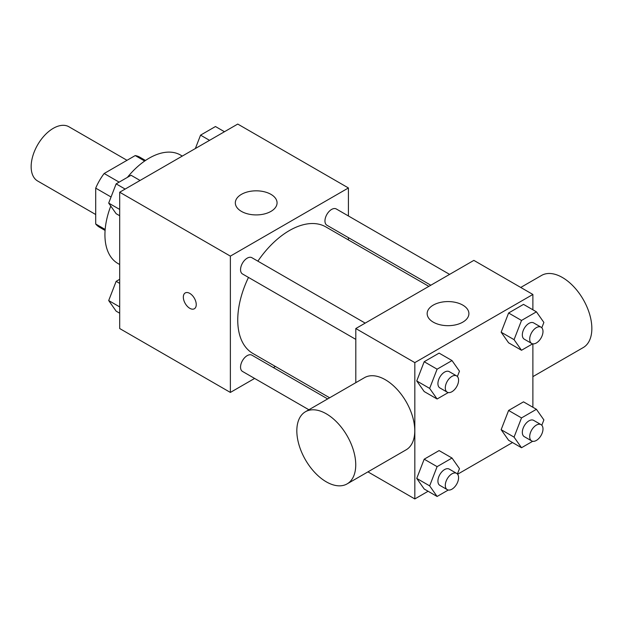 <?xml version="1.0" encoding="UTF-8"?>
<svg xmlns="http://www.w3.org/2000/svg" width="623" height="623" viewBox="0 0 623 623"><rect width="100%" height="100%" fill="white"/><g stroke="black" fill="none" stroke-linecap="round" stroke-linejoin="round"><path stroke-width="0.93" d="M127.014 160.306L68.935 126.773A31.306 18.075 120 0 0 44.817 135.16A31.306 18.075 120 0 0 31.15 166.66A31.306 18.075 120 0 0 37.637 180.997L95.708 214.522M119.141 182.15L104.158 173.498L135.222 155.571A40.402 23.324 120 0 1 139.895 157.23L145.494 160.469M105.17 229.459L95.708 224A40.402 23.324 120 0 0 99.493 227.216L105.092 230.448M95.708 224L95.708 188.138A40.402 23.324 120 0 1 104.158 173.498M111.058 196.993L95.708 188.138M144.676 161.03L135.222 155.571M110.777 206.057A62.612 36.15 120 0 0 104.937 234.824A62.612 36.15 120 0 0 117.903 263.482L119.694 264.518M182.298 156.077L180.506 155.041A62.612 36.15 120 0 0 127.38 177.391M254.62 378.434L230.37 392.435L119.694 328.539L119.694 192.219L237.745 124.063L348.421 187.959L348.421 215.971M275.382 366.449L273.404 367.593M248.484 277.422A73.039 42.169 120 0 0 237.745 320.02A73.039 42.169 120 0 0 252.876 353.459L329.645 397.778M428.842 286.37L325.915 226.943A73.039 42.169 120 0 0 257.875 261.154M348.421 237.659L348.421 239.941M230.37 392.435L230.37 256.123L348.421 187.959M449.604 274.385L336.295 208.97A9.392 5.42 120 0 0 329.061 211.485A9.392 5.42 120 0 0 324.957 220.931A9.392 5.42 120 0 0 326.904 225.23L430.82 285.225M327.667 398.922L251.887 355.165A9.392 5.42 120 0 0 244.652 357.688A9.392 5.42 120 0 0 240.548 367.134A9.392 5.42 120 0 0 242.495 371.433L308.883 409.763M355.803 339.379L242.495 273.964A9.392 5.42 -60 0 1 242.495 263.124A9.392 5.42 -60 0 1 251.887 257.704L365.195 323.119M230.37 256.123L119.694 192.219M241.436 211.392A20.871 12.047 180 0 1 235.323 202.872A20.871 12.047 180 0 1 256.193 190.825A20.871 12.047 180 0 1 277.064 202.872A20.871 12.047 180 0 1 264.175 214.001A20.871 12.047 180 0 1 241.436 211.392M196.245 304.577A9.127 5.272 60 0 1 194.353 308.759A9.127 5.272 60 0 1 185.218 303.487A9.127 5.272 60 0 1 185.218 292.942A9.127 5.272 60 0 1 192.258 295.388A9.127 5.272 60 0 1 196.245 304.577M194.353 308.759A9.127 5.272 60 0 1 185.226 303.479A9.127 5.272 60 0 1 185.226 292.942M355.803 382.678L355.803 328.539L473.854 260.383L532.883 294.461L532.883 309.795M512.511 442.54L457.601 474.235M428.102 491.267L414.825 498.937L367.944 471.868M508.602 342.814L501.149 332.207L508.602 312.995L523.515 304.382L508.602 312.995L501.149 332.207L508.602 342.814L521.513 350.266L514.061 339.66L521.513 320.448L536.426 311.835L543.879 322.441L541.808 327.791M424.193 489.008L416.74 478.409L424.193 459.19L439.106 450.585L424.193 459.19L416.74 478.409L424.193 489.008L437.105 496.469L429.652 485.862L437.105 466.65L452.018 458.037L459.47 468.644L457.399 473.994M532.883 343.857L532.883 407.263M414.825 498.937L414.825 362.617L532.883 294.461M508.602 440.282L501.149 429.675L508.602 410.456L523.515 401.851L508.602 410.456L501.149 429.675L508.602 440.282L521.513 447.735L514.061 437.128L521.513 417.916L536.426 409.303L543.879 419.91L541.808 425.26M424.193 391.548L416.74 380.941L424.193 361.722L439.106 353.116L424.193 361.722L416.74 380.941L424.193 391.548L437.105 399L429.652 388.394L437.105 369.182L452.018 360.569L459.47 371.176L457.399 376.526M414.825 362.617L355.803 328.539M433.273 322.146A20.871 12.047 180 0 1 427.16 313.626A20.871 12.047 180 0 1 448.03 301.579A20.871 12.047 180 0 1 468.901 313.626A20.871 12.047 180 0 1 456.013 324.762A20.871 12.047 180 0 1 433.273 322.146M305.457 411.741L364.486 377.663A41.655 24.048 60 0 1 396.586 388.822A41.655 24.048 60 0 1 414.77 430.742A41.655 24.048 60 0 1 406.141 449.814L347.112 483.892A41.655 24.048 60 0 1 305.457 459.844A41.655 24.048 60 0 1 305.457 411.741A41.655 24.048 60 0 1 337.557 422.9A41.655 24.048 60 0 1 355.741 464.82A41.655 24.048 60 0 1 347.112 483.892M532.883 376.642L583.221 347.572A41.655 24.048 -120 0 0 583.221 299.476A41.655 24.048 -120 0 0 541.566 275.428L520.742 287.452M448.272 392.552L437.105 399M456.636 375.91L449.261 371.651A9.392 5.42 120 0 0 442.019 374.166A9.392 5.42 120 0 0 437.922 383.62A9.392 5.42 120 0 0 439.869 387.919L447.244 392.179A9.392 5.42 120 0 0 456.636 386.758A9.392 5.42 120 0 0 456.636 375.91A9.392 5.42 120 0 0 449.401 378.426A9.392 5.42 120 0 0 445.297 387.88A9.392 5.42 120 0 0 447.244 392.179M429.652 388.394L416.74 380.941M437.105 369.182L424.193 361.722M452.018 360.569L439.106 353.116M532.681 343.818L521.513 350.266M541.044 327.176L533.67 322.916A9.392 5.42 120 0 0 526.427 325.432A9.392 5.42 120 0 0 522.331 334.886A9.392 5.42 120 0 0 524.278 339.185L531.653 343.444A9.392 5.42 120 0 0 541.044 338.024A9.392 5.42 120 0 0 541.044 327.176A9.392 5.42 120 0 0 533.81 329.692A9.392 5.42 120 0 0 529.706 339.146A9.392 5.42 120 0 0 531.653 343.444M514.061 339.66L501.149 332.207M521.513 320.448L508.602 312.995M536.426 311.835L523.515 304.382M448.272 490.021L437.105 496.469M456.636 473.379L449.261 469.119A9.392 5.42 120 0 0 442.019 471.634A9.392 5.42 120 0 0 437.922 481.088A9.392 5.42 120 0 0 439.869 485.387L447.244 489.647A9.392 5.42 120 0 0 456.636 484.227A9.392 5.42 120 0 0 456.636 473.379A9.392 5.42 120 0 0 449.401 475.894A9.392 5.42 120 0 0 445.297 485.348A9.392 5.42 120 0 0 447.244 489.647M429.652 485.862L416.74 478.409M437.105 466.65L424.193 459.19M452.018 458.037L439.106 450.585M532.681 441.286L521.513 447.735M541.044 424.645L533.67 420.385A9.392 5.42 120 0 0 526.427 422.9A9.392 5.42 120 0 0 522.331 432.354A9.392 5.42 120 0 0 524.278 436.653L531.653 440.913A9.392 5.42 120 0 0 541.044 435.493A9.392 5.42 120 0 0 541.044 424.645A9.392 5.42 120 0 0 533.81 427.16A9.392 5.42 120 0 0 529.706 436.614A9.392 5.42 120 0 0 531.653 440.913M514.061 437.128L501.149 429.675M521.513 417.916L508.602 410.456M536.426 409.303L523.515 401.851M119.694 215.737L116.143 213.697L108.69 203.09L116.143 183.871L131.056 175.265L140.058 180.46M119.694 209.437L108.69 203.09M125.145 189.073L116.143 183.871M195.357 148.539L200.559 135.144L215.465 126.531L224.467 131.733M209.554 140.339L200.559 135.144M119.694 313.205L116.143 311.165L108.69 300.559L116.143 281.339L119.694 279.299M119.694 306.905L108.69 300.559M119.694 283.387L116.143 281.339"/></g></svg>
